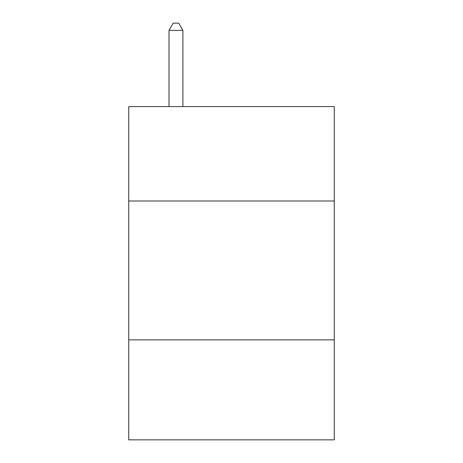 <?xml version="1.0" encoding="UTF-8"?>
<svg xmlns="http://www.w3.org/2000/svg" width="463" height="463" viewBox="0 0 463 463"><rect width="100%" height="100%" fill="white"/><g stroke="black" fill="none" stroke-linecap="round" stroke-linejoin="round"><path stroke-width="0.69" d="M334.257 201.006L334.257 106.577L128.743 106.577L128.743 201.006L334.257 201.006L334.257 439.85L128.743 439.85L128.743 201.006M334.257 339.871L128.743 339.871M182.897 106.577L182.897 30.373L169.012 30.373L169.012 106.577M169.012 30.373L173.179 23.15L178.73 23.15L182.897 30.373"/></g></svg>

